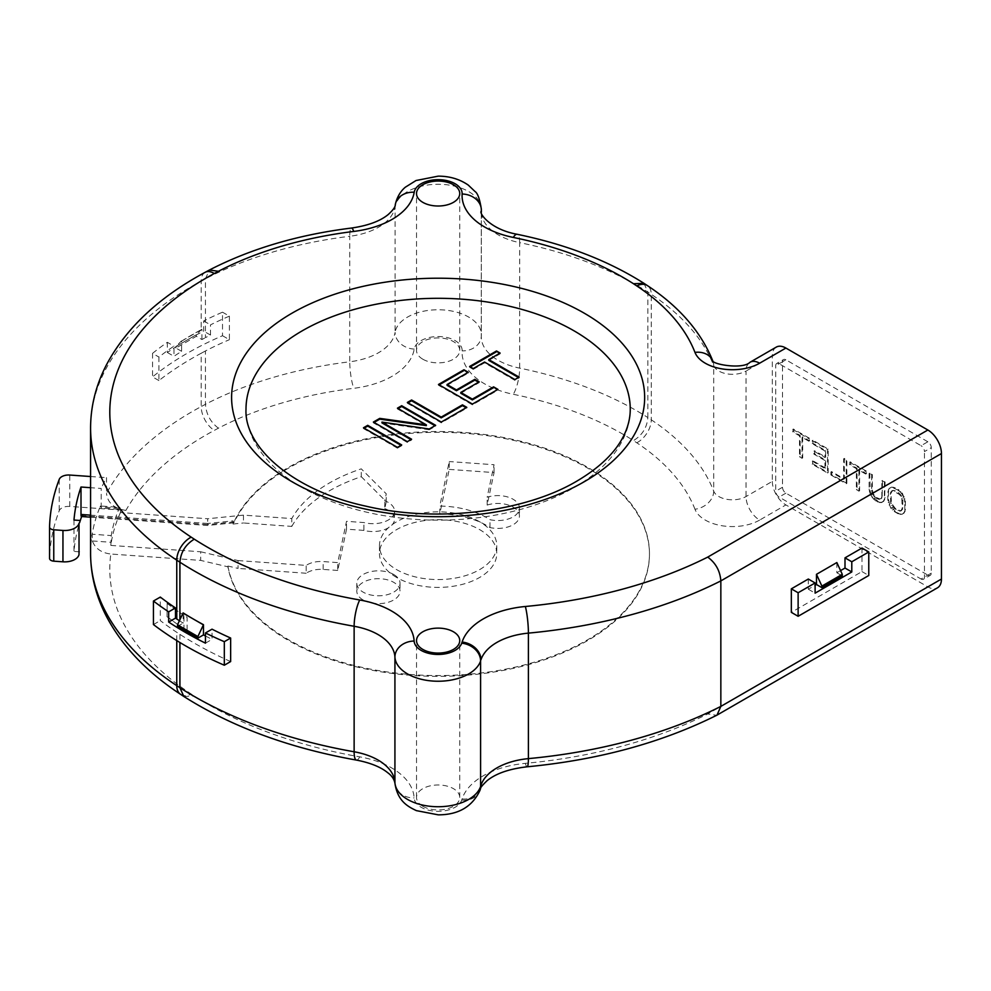 <?xml version="1.0" encoding="UTF-8"?>
<svg xmlns="http://www.w3.org/2000/svg" width="991" height="991" viewBox="0 0 991 991"><rect width="100%" height="100%" fill="white"/><g stroke="black" fill="none" stroke-linecap="round" stroke-linejoin="round"><path stroke-width="0.74" stroke-dasharray="4.96 3.72" d="M927.861 441.775L785.9 359.807L779.112 363.734L921.073 445.69L927.861 441.775A4.806 2.775 60 0 1 931.267 447.659L924.467 451.574A4.806 2.775 -120 0 0 921.073 445.69M776.3 347.098A19.213 11.087 -120 0 0 772.323 355.893L746.037 371.055A19.213 11.087 60 0 1 750.014 362.272M643.989 283.339L647.854 292.06L647.854 417.558L651.26 419.812A282.423 163.057 180 0 1 713.706 491.14A19.213 11.087 0 0 0 727.097 499.365A19.213 11.087 0 0 0 746.037 496.553L772.323 481.378L772.323 355.893M772.323 481.378A19.213 11.087 -120 0 0 785.9 504.915L927.861 586.87A19.213 11.087 -120 0 0 937.474 587.824M930.264 575.35A4.806 2.775 60 0 1 927.861 575.114L921.073 579.029A4.806 2.775 -120 0 0 923.476 579.264L930.264 575.35A4.806 2.775 60 0 0 931.267 573.145L931.267 447.659M779.112 363.734A4.806 2.775 -120 0 0 776.709 363.499L783.497 359.572A4.806 2.775 60 0 0 782.506 361.777L782.506 487.262A4.806 2.775 60 0 0 785.9 493.146L927.861 575.114M783.497 359.572A4.806 2.775 60 0 1 785.9 359.807M861.984 548.048L861.984 571.584L791.338 612.364M836.85 562.554L836.85 572.761L840.566 570.605M808.322 579.029L808.322 589.224L815.11 585.309M927.861 586.87L707.735 713.966L716.704 715.279M234.409 521.861L233.591 522.852L233.071 520.894L207.714 523.459L207.59 524.573L234.409 521.861A211.331 122.017 180 0 1 466.501 433.414A211.331 122.017 180 0 1 649.464 554.328A211.331 122.017 180 0 1 518.999 667.054A211.331 122.017 180 0 1 288.691 640.595A211.331 122.017 180 0 1 227.905 566.815L200.69 560.398L110.831 554.031A328.331 189.566 0 0 0 191.201 694.01L194.273 696.041A366.757 211.74 0 0 0 359.745 756.851A76.852 44.372 180 0 1 414.127 797.904A24.019 13.862 0 0 0 436.263 811.282A24.019 13.862 0 0 0 461.719 800.047L462.103 798.907A76.852 44.372 180 0 1 525.341 763.355A366.757 211.74 0 0 0 707.735 713.966M481.353 209.225A43.232 24.961 0 0 0 440.165 184.289A43.232 24.961 0 0 0 395.087 206.871L395.087 332.369A43.232 24.961 180 0 1 440.165 309.787A43.232 24.961 180 0 1 481.353 334.71A43.232 24.961 180 0 1 481.329 335.602A57.639 33.273 0 0 0 481.292 336.779A57.639 33.273 0 0 0 519.693 368.144A313.255 180.858 0 0 1 647.854 417.558C647.036 427.542 642.242 435.222 633.472 440.599A294.042 169.758 0 0 0 513.288 394.294A76.852 44.372 180 0 1 462.128 350.888A24.019 13.862 0 0 0 439.682 336.568A24.019 13.862 0 0 0 414.213 349.092A76.852 44.372 180 0 1 353.762 388.311A294.042 169.758 0 0 0 218.416 428.174L214.291 430.391A328.331 189.566 0 0 0 125.919 510.402L69.791 506.426A9.6 5.55 0 0 0 59.237 510.737A417.868 241.247 0 0 0 49.55 558.367M79.602 551.814L73.978 551.417A393.848 227.385 180 0 1 79.602 522.691M81.646 516.534A393.848 227.385 180 0 1 81.968 515.667L207.59 524.573L207.714 518.751L120.444 512.558L120.444 509.424L101.206 508.061L101.206 488.452L90.577 487.696M422.847 806.29A21.616 12.474 180 0 1 416.517 797.47A21.616 12.474 180 0 1 429.859 785.937A21.616 12.474 180 0 1 453.407 788.638A21.616 12.474 180 0 1 459.737 797.47A21.616 12.474 180 0 1 446.396 808.99A21.616 12.474 180 0 1 422.847 806.29M422.847 359.225A21.616 12.474 180 0 1 416.517 350.405A21.616 12.474 180 0 1 429.859 338.872A21.616 12.474 180 0 1 453.407 341.573A21.616 12.474 180 0 1 459.737 350.405A21.616 12.474 180 0 1 446.396 361.926A21.616 12.474 180 0 1 422.847 359.225M90.577 517.166L207.664 525.465L233.616 522.852M81.398 516.522L81.968 515.667M120.444 512.558A328.331 189.566 0 0 0 110.831 545.409L111.24 535.586A328.331 189.566 180 0 1 119.254 508.21L119.936 507.367L100.723 506.005L100.054 506.847A347.544 200.653 0 0 0 92.163 534.223L92.349 540.962C95.26 548.531 101.429 552.891 110.831 554.031M101.206 508.061C101.132 505.844 100.748 505.435 100.054 506.847L119.254 508.21C119.961 506.797 120.357 507.206 120.444 509.424M90.577 427.889A347.544 200.653 180 0 1 201.198 281.097L201.198 329.718A347.544 200.653 0 0 0 192.378 334.636A347.544 200.653 0 0 0 181.613 341.127L181.613 351.322A347.544 200.653 0 0 0 173.97 356.326L173.97 346.132A347.544 200.653 0 0 0 158.907 357.045L158.907 380.569A347.544 200.653 180 0 1 201.198 353.254L201.198 406.583A347.544 200.653 0 0 0 106.508 493.345L106.508 477.65A347.544 200.653 0 0 0 101.206 488.452M230.643 661.567A385.97 222.839 180 0 1 193.864 642.874A385.97 222.839 180 0 1 179.916 634.376L176.757 632.308A347.544 200.653 180 0 1 160.307 620.601L160.307 597.077M158.907 380.569L152.54 376.89L152.54 353.366L158.907 357.045M152.54 353.366A322.855 186.395 180 0 1 167.343 342.304L173.97 346.132M167.343 342.304L167.343 352.499A322.855 186.395 180 0 1 203.688 331.13L203.688 320.935A322.855 186.395 180 0 1 222.517 312.19L222.517 335.726A322.855 186.395 0 0 0 152.54 376.89M222.517 335.726L229.392 339.69L229.392 316.154L222.517 312.19M229.392 316.154A313.255 180.858 0 0 0 210.501 324.862L210.501 335.057A313.255 180.858 0 0 0 205.447 337.634L205.447 278.805L209.374 270.035M218.416 428.174C210.575 422.253 206.252 414.288 205.447 404.303L205.447 350.963A313.255 180.858 180 0 1 229.392 339.69M203.688 320.935L210.501 324.862M210.501 335.057L203.688 331.13M167.343 352.499L173.97 356.326M181.613 351.322L175.94 348.052L196.317 336.283L201.929 339.529L205.447 337.634M201.198 329.718L181.613 341.127M201.929 339.529L201.929 329.322M179.396 620.7L179.916 621.047A385.97 222.839 0 0 0 183.149 623.104L183.149 612.909M179.916 619.573L179.916 621.047M177.5 626.362L183.149 623.104M205.459 635.962A385.97 222.839 0 0 0 212.024 639.368L212.024 629.174M205.459 643.159L212.024 639.368M179.916 634.376L179.916 642.502M153.444 624.565L160.307 620.601M183.831 696.475L194.273 696.041M110.831 545.409L200.69 551.776L200.69 560.398M200.69 551.776L238.051 560.572L238.051 568.413L227.905 566.022L227.905 566.815M238.051 560.572L306.182 565.403A19.213 11.087 180 0 1 323.165 561.575L337.745 562.603L346.528 521.328L363.908 522.554A21.616 12.474 0 0 0 394.579 511.232A21.616 12.474 0 0 0 384.768 500.777L386.255 493.828L361.281 468.854A153.692 88.732 0 0 0 291.8 518.566L243.476 515.134L207.714 518.751M243.476 515.134L243.476 522.975L291.8 526.407L291.8 518.566M291.8 526.407A153.692 88.732 180 0 1 361.281 476.696L361.281 468.854M361.281 476.696L386.255 501.669L386.255 493.828M386.255 501.669L384.768 508.618L384.768 500.777M384.768 508.618A21.616 12.474 180 0 1 394.579 519.073A21.616 12.474 180 0 1 363.908 530.396L363.908 522.554M363.908 530.396L346.528 529.169L346.528 521.328M346.528 529.169L337.745 570.457L337.745 562.603M337.745 570.457L323.165 569.416A19.213 11.087 0 0 0 306.182 573.244L306.182 565.403M306.182 573.244L238.051 568.413M227.905 566.022A211.331 122.017 0 0 0 288.691 639.814A211.331 122.017 0 0 0 518.999 666.262A211.331 122.017 0 0 0 649.464 553.535A211.331 122.017 0 0 0 464.928 432.51A211.331 122.017 0 0 0 233.591 522.852A211.331 122.017 0 0 0 233.071 524.028L243.476 522.975M363.14 599.989A21.616 12.474 180 0 1 356.81 591.156A21.616 12.474 180 0 1 370.151 579.636A21.616 12.474 180 0 1 393.7 582.336A21.616 12.474 180 0 1 400.03 591.156A21.616 12.474 180 0 1 386.688 602.689A21.616 12.474 180 0 1 363.14 599.989M396.648 577.48A58.655 33.867 180 0 1 379.479 553.535A58.655 33.867 180 0 1 415.687 522.257A58.655 33.867 180 0 1 479.607 529.59A58.655 33.867 180 0 1 496.776 553.535A58.655 33.867 180 0 1 460.567 584.826A58.655 33.867 180 0 1 396.648 577.48M449.245 469.4L494.063 472.571L487.151 505.076A21.616 12.474 180 0 1 519.445 515.927A21.616 12.474 180 0 1 490 527.559A68.689 39.652 0 0 0 439.781 513.895L449.245 469.4L449.245 461.558L439.781 506.054A68.689 39.652 180 0 1 490 519.705A21.616 12.474 0 0 0 519.445 508.073A21.616 12.474 0 0 0 487.151 497.234L494.063 464.729L449.245 461.558M233.071 524.028L233.071 520.894M393.7 574.495A21.616 12.474 0 0 0 370.151 571.782A21.616 12.474 0 0 0 356.81 583.315A21.616 12.474 0 0 0 363.14 592.135A21.616 12.474 0 0 0 386.688 594.848A21.616 12.474 0 0 0 400.03 583.315A21.616 12.474 0 0 0 393.7 574.495M479.607 521.749A58.655 33.867 0 0 0 415.687 514.416A58.655 33.867 0 0 0 379.479 545.694A58.655 33.867 0 0 0 396.648 569.639A58.655 33.867 0 0 0 460.567 576.985A58.655 33.867 0 0 0 496.776 545.694A58.655 33.867 0 0 0 479.607 521.749M494.063 472.571L494.063 464.729M439.781 513.895L439.781 506.054M490 527.559L490 519.705M487.151 505.076L487.151 497.234M205.447 350.963L201.198 353.254M125.919 510.402C114.039 508.556 107.573 502.871 106.508 493.345M90.577 476.522L106.508 477.65M73.978 520.052L73.978 551.417M201.755 329.223L196.317 334.71L175.94 346.478L181.378 340.991M175.94 346.478L175.94 348.052M196.317 336.283L196.317 334.71M808.322 589.224L815.11 593.151M836.85 572.761L842.276 575.895M861.984 571.584L868.773 575.498M630.251 409.221A192.118 110.918 180 0 1 573.975 487.659A192.118 110.918 180 0 1 364.601 511.703A192.118 110.918 180 0 1 246.003 409.221M401.008 445.318L401.689 445.715L401.689 444.934M401.689 445.715L397.441 448.167L397.441 447.387M397.441 448.167L363.474 428.558L363.474 427.778M363.474 428.558L364.155 428.162M374.065 422.451L373.384 422.835L407.351 442.444L411.587 439.992L411.587 439.211M411.587 439.992L410.918 439.608M407.351 442.444L407.351 441.664M373.384 422.835L373.384 422.055M398.122 408.552L397.441 408.949L397.441 408.168M397.441 408.949L426.341 425.635M429.276 429.004L429.276 429.784L435.644 426.105L435.644 425.325M435.644 426.105L434.975 425.709M429.276 429.784L381.969 422.884M408.019 402.841L407.351 403.226L407.351 402.445M407.351 403.226L441.305 422.835L466.786 408.131L466.786 407.351M441.305 422.055L441.305 422.835M466.786 408.131L466.104 407.735M439.162 384.867L438.48 385.251L472.434 404.861L497.916 390.157L497.916 389.376M497.916 390.157L497.234 389.76M472.434 404.861L472.434 404.08M438.48 385.251L438.48 384.471M447.065 385.313L468.285 373.05L468.285 372.269M468.285 373.05L467.603 372.666M460.79 393.241L479.186 382.613L479.186 381.832M479.186 382.613L478.504 382.216M470.291 366.893L469.61 367.277L473.227 369.37L473.227 368.59M469.61 366.497L469.61 367.277M488.786 360.377L500.108 353.849L500.108 353.056M500.108 353.849L499.427 353.453M473.227 369.37L484.549 362.83L514.899 380.358L519.135 377.905L519.135 377.125M519.135 377.905L518.454 377.509M514.899 380.358L514.899 379.565M484.549 362.83L484.549 362.049M776.709 363.499A4.806 2.775 -120 0 0 775.718 365.691L775.718 491.189A4.806 2.775 -120 0 0 779.112 497.073L921.073 579.029M923.476 579.264A4.806 2.775 -120 0 0 924.467 577.072L924.467 451.574M900.782 491.499L900.101 491.895L897.982 490.161L898.664 489.777L902.479 493.481L905.452 501.706L905.031 511.48L902.479 514.007L897.982 513.697L900.782 514.032M897.982 490.161L892.457 487.485L889.063 488.526L887.787 492.292L887.787 499.798L890.76 508.024L894.588 511.74L898.664 513.301M895.257 511.344L889.745 504.654L888.469 499.414L888.469 491.908L889.745 488.129L891.442 487.114L895.257 487.807L898.664 489.777M869.788 473.103L870.209 491.375L872.761 496.85L878.274 501.545L882.101 502.239L884.653 499.712L885.074 481.936L882.523 480.462L882.101 497.742L879.983 499.018L876.577 497.556L873.616 494.336L872.34 490.099L872.34 474.578L869.107 473.5L872.34 474.578M866.394 471.146L850.266 461.831L850.266 464.333L857.054 468.26L857.054 489.281L859.606 490.756L859.606 469.734L866.394 473.648L866.394 471.146L865.713 471.543L865.713 474.045L866.394 473.648M846.859 483.397L846.859 459.874L844.32 458.399L844.32 478.926L831.585 471.58L831.585 474.578L846.859 483.397L846.19 483.794L830.904 474.974L831.585 474.578M825.639 468.148L812.905 460.79L812.905 463.788L828.191 472.62L828.191 449.084L812.905 440.264L812.905 443.262L825.639 450.62L825.639 457.124L814.602 450.756L814.602 453.767L825.639 460.134L825.639 468.148L824.958 468.532L824.958 460.53L825.639 460.134M809.511 438.307L793.37 428.992L793.37 431.494L800.171 435.408L800.171 456.442L802.71 457.916L802.71 436.882L809.511 440.809L809.511 438.307L808.829 438.691L808.829 441.193L809.511 440.809M894.588 488.204L895.257 487.807M892.457 487.485L893.139 487.089M890.76 487.498L891.442 487.114M889.063 488.526L889.745 488.129M888.209 490.037L888.89 489.641M887.787 492.292L888.469 491.908M887.787 499.798L888.469 499.414M888.209 502.548L888.89 502.164M889.063 505.051L889.745 504.654M890.76 508.024L891.442 507.64M892.457 510.006L893.139 509.622M894.588 511.74L897.982 513.697M900.101 514.416L902.479 514.007M901.798 514.403L904.176 512.991M903.495 513.375L905.031 511.48M904.349 511.864L905.452 509.213M904.771 509.609L904.771 502.103L905.452 501.706M904.771 502.103L904.349 499.353L905.031 498.956M904.349 499.353L903.495 496.863L904.176 496.466M903.495 496.863L901.798 493.877L902.479 493.481M901.798 493.877L900.101 491.895M892.879 490.731L890.76 492.007L890.339 493.766L890.76 503.527L894.588 508.73L899.679 511.17L900.955 510.91L902.219 508.135L901.798 498.374L899.679 494.645L892.879 490.731L893.56 490.334L892.284 490.607L891.02 493.369L891.442 503.131L895.257 508.346L900.361 510.786L902.479 509.498L902.9 500.232L901.624 495.995L898.664 492.775L894.588 491.214M897.982 493.171L898.664 492.775M895.257 490.818L893.56 490.334M891.615 490.991L892.284 490.607M890.76 492.007L891.442 491.61M890.339 493.766L891.02 493.369M890.339 501.273L891.02 500.876M890.76 503.527L891.442 503.131M891.615 505.509L892.284 505.125M892.879 507.256L893.56 506.859M894.588 508.73L895.257 508.346M897.982 510.687L898.664 510.303M899.679 511.17L900.361 510.786M900.955 510.91L901.624 510.514M901.798 509.894L902.479 509.498M902.219 508.135L902.9 507.751M902.219 500.628L902.9 500.232M901.798 498.374L902.479 497.99M900.955 496.392L901.624 495.995M899.679 494.645L900.361 494.261M869.107 473.5L869.107 489.021L869.788 488.625M869.107 489.021L869.541 491.771L870.209 491.375M869.541 491.771L870.383 494.261L871.064 493.865M870.383 494.261L872.08 497.247L872.761 496.85M872.08 497.247L873.777 499.229L874.458 498.832M873.777 499.229L875.908 500.95L876.577 500.554M875.908 500.95L878.274 501.545M877.605 501.929L880.404 502.264M879.723 502.66L882.101 502.239M881.42 502.635L883.799 501.223M883.117 501.619L884.653 499.712M883.972 500.096L885.074 497.445M882.523 495.983L881.841 496.367L881.841 480.858L885.074 481.936M884.393 482.32L884.393 497.841M881.841 480.858L882.523 480.462M881.841 496.367L881.42 498.126L882.101 497.742M881.42 498.126L881.247 498.746M879.302 499.402L877.605 498.931L878.274 498.535M877.605 498.931L875.908 497.953L876.577 497.556M875.908 497.953L874.211 496.466L874.88 496.07M874.211 496.466L872.935 494.732L873.616 494.336M872.935 494.732L872.08 492.738L872.761 492.341M872.08 492.738L871.659 490.495L872.34 490.099M871.659 474.974L871.659 490.495M865.713 474.045L858.924 470.118L858.924 491.152L856.373 489.678L856.373 468.644L849.584 464.729L850.266 461.831M849.584 462.227L865.713 471.543M849.584 464.729L850.266 464.333M856.373 468.644L857.054 468.26M856.373 489.678L857.054 489.281M858.924 491.152L859.606 490.756M858.924 470.118L859.606 469.734M830.904 474.974L830.904 471.964L843.638 479.322L843.638 458.796L846.859 459.874M846.19 460.27L846.19 483.794M843.638 458.796L844.32 458.399M843.638 479.322L844.32 478.926M830.904 471.964L831.585 471.58M824.958 460.53L813.921 454.151L813.921 451.153L824.958 457.52L824.958 451.016L812.224 443.658L812.224 440.661L827.51 449.48L827.51 473.004L812.224 464.184L812.905 460.79M812.224 461.187L824.958 468.532M812.224 464.184L812.905 463.788M827.51 473.004L828.191 472.62M827.51 449.48L828.191 449.084M812.224 440.661L812.905 440.264M812.224 443.658L812.905 443.262M824.958 451.016L825.639 450.62M824.958 457.52L825.639 457.124M813.921 451.153L814.602 450.756M813.921 454.151L814.602 453.767M808.829 441.193L802.029 437.279L802.029 458.3L799.489 456.839L799.489 435.805L792.701 431.89L793.37 428.992M792.701 429.376L808.829 438.691M792.701 431.89L793.37 431.494M799.489 435.805L800.171 435.408M799.489 456.839L800.171 456.442M802.029 458.3L802.71 457.916M802.029 437.279L802.71 436.882M167.045 616.712L167.169 603.308L167.045 616.712A376.369 217.289 180 0 0 183.954 628.666L187.101 630.697L187.101 617.368L183.967 615.324L183.967 628.653A337.943 195.103 0 0 1 167.169 616.637M167.045 603.383A376.369 217.289 0 0 0 183.954 615.324M183.979 615.312A337.943 195.103 180 0 1 167.169 603.308M759.626 520.089A38.426 22.186 180 0 1 721.745 525.701A38.426 22.186 180 0 1 694.964 509.25A19.213 15.311 -21.2 0 0 713.706 491.14L713.706 365.642A19.213 11.087 0 0 0 727.097 373.867A19.213 11.087 0 0 0 746.037 371.055L746.037 496.553A19.213 11.087 -120 0 0 759.626 520.089L785.9 504.915M694.964 509.25A263.21 151.957 0 0 0 636.767 442.779L633.472 440.599M207.714 523.459L90.577 515.147M90.577 553.387A347.544 200.653 0 0 1 92.163 534.223L111.24 535.586M176.757 640.57L176.757 632.308M205.187 272.29A19.213 10.69 61.7 0 0 201.198 281.097L205.447 278.805A313.255 180.858 180 0 1 349.749 236.279L349.749 361.777A313.255 180.858 0 0 0 205.447 404.303L201.198 406.583A19.213 10.69 61.7 0 0 214.291 430.391M180.635 694.369A19.213 11.793 123.4 0 0 191.201 694.01M92.349 540.962L110.831 542.263M323.165 569.416L323.165 561.575M356.413 760.085A19.213 4.583 100 0 0 359.745 756.851M394.938 783.249A19.213 15.683 176.9 0 0 414.127 797.904M527.125 766.799A19.213 2.502 84.7 0 1 525.341 763.355M480.35 789.195A19.213 15.41 18.2 0 1 462.103 798.907M479.978 790.347A19.213 15.41 18.2 0 1 461.719 800.047M395.26 204.815A19.213 15.621 9.3 0 0 395.087 206.871A57.639 33.273 180 0 1 349.749 236.279A19.213 3.27 83 0 1 351.409 228.054M414.213 349.092A19.213 15.621 -170.7 0 1 395.087 332.369A57.639 33.273 180 0 1 349.749 361.777A19.213 3.27 83 0 0 353.762 388.311M481.329 211.975L481.329 335.602A19.213 15.683 3.5 0 1 481.304 336.383A19.213 15.683 3.5 0 1 462.128 350.888M712.566 360.501L712.876 361.12A19.213 15.311 158.8 0 1 713.706 365.642A282.423 163.057 0 0 0 651.26 294.327L647.854 292.06A313.255 180.858 180 0 0 519.693 242.659L519.693 368.144A19.213 5.24 -78.4 0 1 513.288 394.294M481.353 212.198L481.292 336.779L481.292 211.294A57.639 33.273 180 0 0 519.693 242.659A19.213 5.24 101.6 0 0 517.129 234.285M636.767 442.779A19.213 11.842 -56.4 0 0 651.26 419.812L651.26 294.327A19.213 11.842 123.6 0 0 647.396 285.594M69.791 506.426L69.791 475.048M59.237 479.359L59.237 510.737M782.506 361.777L775.718 365.691M782.506 487.262L775.718 491.189M785.9 493.146L779.112 497.073M931.267 573.145L924.467 577.072M394.579 511.232L394.579 519.073M649.464 553.535L649.464 554.328M356.81 583.315L356.81 591.156M400.03 583.315L400.03 591.156M379.479 545.694L379.479 553.535M496.776 545.694L496.776 553.535M519.445 508.073L519.445 515.927M416.517 797.47L416.517 640.595M459.737 797.47L459.737 640.595M416.517 350.405L416.517 193.53M459.737 350.405L459.737 193.53"/><path stroke-width="1.49" d="M785.9 348.052A19.213 11.087 -120 0 0 776.3 347.098L750.014 362.272A19.213 11.087 60 0 1 759.626 363.214L785.9 348.052L927.861 430.007A19.213 11.087 -120 0 1 941.45 453.544L941.45 579.029A19.213 11.087 -120 0 1 937.474 587.824L717.001 715.118L720.841 706.397L941.45 579.029M422.847 202.362A21.616 12.474 0 0 0 446.396 205.063A21.616 12.474 0 0 0 459.737 193.53A21.616 12.474 0 0 0 453.407 184.71A21.616 12.474 0 0 0 429.859 182.01A21.616 12.474 0 0 0 416.517 193.53A21.616 12.474 0 0 0 422.847 202.362M453.407 631.775A21.616 12.474 0 0 0 429.859 629.074A21.616 12.474 0 0 0 416.517 640.595A21.616 12.474 0 0 0 422.847 649.427A21.616 12.474 0 0 0 446.396 652.128A21.616 12.474 0 0 0 459.737 640.595A21.616 12.474 0 0 0 453.407 631.775M927.861 430.007L707.723 557.103C715.688 562.962 720.073 570.903 720.841 580.899L720.841 706.397A385.97 222.839 0 0 1 528.401 758.623A19.213 2.502 84.7 0 1 527.125 766.799C509.337 768.855 496.033 773.451 487.2 780.586C482.159 785.38 479.879 788.254 480.35 789.195L479.978 790.347C472.373 806.662 458.461 814.825 438.27 814.85L416.381 810.626C407.635 806.488 397.552 801.038 394.938 783.249C394.183 779.186 391.779 775.68 387.729 772.72C380.705 766.984 370.262 762.773 356.413 760.085A19.213 4.583 100 0 1 354.134 751.773L354.134 626.275A385.97 222.839 180 0 1 193.864 570.717A385.97 222.839 180 0 1 179.916 562.219C180.746 552.247 185.528 544.555 194.273 539.166L191.201 537.147A328.331 189.566 180 0 1 214.291 273.516L218.416 271.299A294.042 169.758 180 0 1 353.762 231.436A76.852 44.372 0 0 0 414.213 192.229A24.019 13.862 180 0 1 439.682 179.705A24.019 13.862 180 0 1 462.128 194.025A76.852 44.372 0 0 0 513.288 237.431A294.042 169.758 180 0 1 633.472 283.723L643.989 283.339M808.322 579.029L791.338 588.84L798.127 592.754L815.11 582.956L808.322 579.029M798.127 592.754L798.127 616.291L791.338 612.364L791.338 588.84M861.984 548.048L845.001 557.859L851.789 561.773L868.773 551.975L861.984 548.048M840.566 570.605L845.001 568.054L845.001 557.859M816.473 574.322L836.85 562.554L842.276 574.322L842.276 575.895L821.898 587.663L816.473 584.517L816.473 574.322L821.898 586.09L842.276 574.322M815.11 585.309L816.473 584.517M527.125 766.799C598.254 759.973 661.443 742.792 716.704 715.279L717.001 715.118M49.55 527.088L49.55 558.367A4.806 2.775 0 0 0 49.55 558.416A4.806 2.775 0 0 0 50.962 560.373A4.806 2.775 0 0 0 53.762 561.166L62.953 561.81A14.407 8.324 0 0 0 79.02 554.576L79.02 523.198A14.407 8.324 180 0 1 62.953 530.445L53.762 529.789A4.806 2.775 180 0 1 50.962 528.996A4.806 2.775 180 0 1 49.55 527.039A4.806 2.775 180 0 1 49.55 526.989A417.868 241.247 180 0 1 59.237 479.359A9.6 5.55 180 0 1 69.791 475.048L90.577 476.522M79.602 522.691A393.848 227.385 180 0 1 81.646 516.534M90.577 487.696L81.002 487.015L81.002 514.465C81.051 516.695 81.373 517.091 81.968 515.667M175.481 618.124L168.668 622.051L168.668 611.856A357.156 206.202 180 0 1 153.444 601.029L160.307 597.077A347.544 200.653 0 0 0 175.481 607.929L175.481 618.124A347.544 200.653 0 0 0 176.757 618.966L179.396 620.7M214.291 273.516A19.213 10.69 61.7 0 0 205.187 272.29L209.448 269.998L218.416 271.299M176.757 618.966L176.757 560.15L179.916 562.219L179.916 619.573M197.878 638.13L177.5 626.362L177.5 624.801L197.878 636.556L197.878 638.13L203.477 634.897A385.97 222.839 0 0 0 205.459 635.962M153.444 601.029L153.444 624.565A357.156 206.202 0 0 0 185.577 645.859A357.156 206.202 0 0 0 224.313 665.221L224.313 641.685A357.156 206.202 180 0 1 205.459 632.964L205.459 643.159A357.156 206.202 180 0 1 185.577 632.518A357.156 206.202 180 0 1 168.668 622.051M168.668 611.856L175.481 607.929M224.313 641.685L230.643 638.031A385.97 222.839 0 0 1 212.024 629.174L205.459 632.964M230.643 638.031L230.643 661.567L224.313 665.221M179.916 642.502L179.916 687.717L183.831 696.475C231.882 726.923 289.409 748.131 356.413 760.085M177.5 624.801L183.149 612.909A385.97 222.839 0 0 0 193.864 619.338A385.97 222.839 0 0 0 203.477 624.702L203.477 634.897M197.878 636.556L203.477 624.702M182.939 613.033L203.316 624.801M81.002 487.015A393.848 227.385 0 0 0 73.978 520.052L79.602 520.448M845.001 568.054L851.789 571.968L815.11 593.151L815.11 582.956M851.789 571.968L851.789 561.773M798.127 616.291L868.773 575.498L868.773 551.975M821.898 587.663L821.898 586.09M302.28 330.796A192.118 110.918 180 0 1 511.653 306.752A192.118 110.918 180 0 1 630.251 409.221C630.264 417.31 628.43 425.424 624.751 433.587C616.885 451.016 600.967 466.848 576.96 481.056C524.635 512.161 436.907 522.926 365.989 506.19C292.048 490.297 244.021 446.644 246.003 409.221A192.118 110.918 180 0 1 302.28 330.796M367.723 425.325L401.689 444.934L397.441 447.387L363.474 427.778L367.723 425.325L367.723 426.105L401.008 445.318M381.969 422.104L411.587 439.211L407.351 441.664L373.384 422.055L379.751 418.375L426.341 424.854L397.441 408.168L401.689 405.715L435.644 425.325L429.276 429.004L381.969 422.104L381.969 422.884L410.918 439.608M441.305 422.055L407.351 402.445L411.587 399.992L441.218 417.1L462.45 404.848L466.786 407.351L441.305 422.055M472.348 399.125L493.58 386.874L497.916 389.376L472.434 404.08L438.48 384.471L463.949 369.767L468.285 372.269L447.065 384.52L456.455 389.946L474.85 379.33L479.186 381.832L460.79 392.448L472.348 399.125L472.348 399.906L460.79 393.241L460.79 392.448M469.61 366.497L496.503 350.975L500.108 353.056L488.786 359.597L519.135 377.125L514.899 379.565L484.549 362.049L473.227 368.59L469.61 366.497M364.155 428.162L367.723 426.105M374.065 422.451L379.751 419.156L379.751 418.375M379.751 419.156L426.341 425.635L426.341 424.854M434.975 425.709L401.689 406.496L401.689 405.715M401.689 406.496L398.122 408.552M466.104 407.735L462.45 405.629L441.218 417.88L411.587 400.785L411.587 399.992M411.587 400.785L408.019 402.841M441.218 417.88L441.218 417.1M462.45 405.629L462.45 404.848M497.234 389.76L493.58 386.874M493.58 387.654L472.348 399.906M467.603 372.666L463.949 369.767M463.949 370.547L439.162 384.867M478.504 382.216L474.85 380.11L456.455 390.727L447.065 385.313L447.065 384.52M456.455 390.727L456.455 389.946M474.85 380.11L474.85 379.33M499.427 353.453L496.503 350.975M496.503 351.755L470.291 366.893M518.454 377.509L488.786 360.377L488.786 359.597M707.723 557.103A366.757 211.74 180 0 1 525.341 606.492A76.852 44.372 0 0 0 462.103 642.032L461.719 643.171A24.019 13.862 180 0 1 436.263 654.419A24.019 13.862 180 0 1 414.127 641.028A76.852 44.372 0 0 0 359.745 599.989A366.757 211.74 180 0 1 194.273 539.166M633.472 283.723L636.767 285.916A263.21 151.957 180 0 1 694.964 352.387A38.426 22.186 0 0 0 721.745 368.838A38.426 22.186 0 0 0 759.626 363.214M584.17 481.775A206.524 119.242 0 0 0 584.17 313.144A206.524 119.242 0 0 0 292.085 313.144A206.524 119.242 0 0 0 292.085 481.775A206.524 119.242 0 0 0 584.17 481.775M941.45 453.544L720.841 580.899A385.97 222.839 0 0 1 528.401 633.125L528.401 758.623A57.639 33.273 0 0 0 480.969 785.281A19.213 15.41 18.2 0 1 480.35 789.195M90.577 515.147L81.002 514.465M359.745 599.989A19.213 4.583 -80 0 0 354.134 626.275A57.639 33.273 180 0 1 394.926 657.07L394.926 782.556A57.639 33.273 0 0 0 354.134 751.773A385.97 222.839 0 0 1 193.864 696.215A385.97 222.839 0 0 1 179.916 687.717L176.757 685.636A19.213 11.793 123.4 0 0 180.635 694.369C146.705 672.059 121.905 645.946 106.235 616.03C95.879 595.864 90.664 574.978 90.577 553.387A347.544 200.653 0 0 0 176.757 685.636L176.757 640.57M191.201 537.147A19.213 11.793 -56.6 0 0 176.757 560.15A347.544 200.653 180 0 1 90.577 427.889L90.577 553.387M414.127 641.028A19.213 15.683 -3.1 0 0 394.926 657.07A43.232 24.961 0 0 0 407.561 673.93A43.232 24.961 0 0 0 450.868 680.136A43.232 24.961 0 0 0 480.598 660.923L480.598 786.42A43.232 24.961 180 0 1 450.868 805.621A43.232 24.961 180 0 1 407.561 799.427A43.232 24.961 180 0 1 394.926 782.556A19.213 15.683 176.9 0 0 394.938 783.249M479.978 790.347A19.213 15.41 18.2 0 0 480.598 786.42L480.598 660.923A19.213 15.41 -161.8 0 0 461.719 643.171M525.341 606.492A19.213 2.502 84.7 0 1 528.401 633.125A57.639 33.273 180 0 0 480.969 659.783A19.213 15.41 -161.8 0 0 462.103 642.032M209.448 269.998C250.785 248.716 298.105 234.731 351.409 228.054A19.213 3.27 83 0 1 353.762 231.436M643.89 283.277C608.226 260.67 565.972 244.343 517.129 234.285C488.959 229.169 478.678 212.173 481.292 211.294A57.639 33.273 180 0 1 481.329 210.104A43.232 24.961 0 0 0 481.353 209.225C479.78 199.055 477.662 193.146 474.986 191.474L468.26 185.082C459.651 179.136 449.641 176.163 438.233 176.15L416.034 180.523L405.356 187.188C403.969 188.352 397.626 193.592 395.26 204.815A19.213 15.621 9.3 0 1 414.213 192.229M517.129 234.285A19.213 5.24 101.6 0 0 513.288 237.431M481.329 211.975L481.329 210.104A19.213 15.683 -176.5 0 0 462.128 194.025M712.876 361.12C701.046 331.836 679.219 306.665 647.396 285.594A19.213 11.842 123.6 0 0 636.767 285.916M712.665 360.625A19.213 15.311 158.8 0 0 694.964 352.387M79.02 523.198L79.02 554.576M62.953 530.445L62.953 561.81M53.762 529.789L53.762 561.166M81.473 516.522L90.577 517.166M205.187 272.29C158.944 297.164 126.006 328.071 106.371 364.998C95.929 385.239 90.664 406.211 90.577 427.889M183.756 696.425L180.635 694.369M395.26 204.815C395.372 206.933 392.969 210.228 388.051 214.675C379.9 221.253 367.686 225.725 351.409 228.054M481.353 212.198L481.353 209.225M647.396 285.594L644.039 283.376M750.014 362.272C742.705 369.792 711.773 364.267 712.566 360.501M49.55 558.416L49.55 527.039"/></g></svg>
